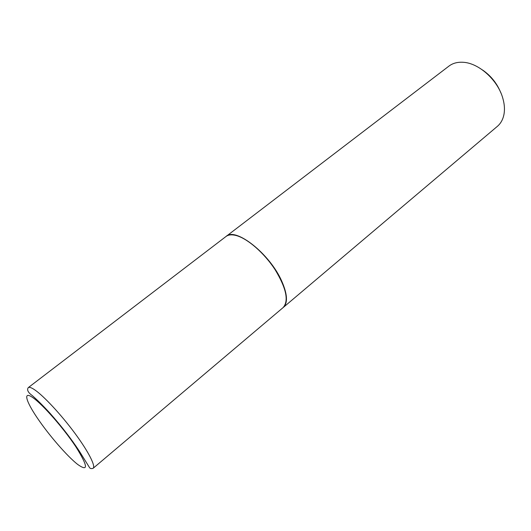 <?xml version="1.0" encoding="UTF-8"?>
<svg xmlns="http://www.w3.org/2000/svg" width="531" height="531" viewBox="0 0 531 531"><rect width="100%" height="100%" fill="white"/><g stroke="black" fill="none" stroke-linecap="round" stroke-linejoin="round"><path stroke-width="0.8" d="M28.249 387.637L225.967 236.521C228.31 234.748 231.609 234.39 235.864 235.439C247.267 238.26 264.259 252.962 275.177 269.808C286.348 288.333 288.997 300.924 283.116 307.582L93.124 468.296C91.544 468.827 90.389 468.661 89.653 467.784L79.225 450.985C71.293 438.898 61.53 426.287 49.927 413.145C41.478 403.978 36.486 399.305 32.245 395.535C28.057 392.555 26.729 389.92 28.249 387.637C29.291 386.86 31.502 387.63 34.873 389.946C43.927 396.159 61.158 414.704 74.738 433.05C88.352 451.416 95.865 466.178 93.124 468.296M226.053 236.454L226.146 236.388C235.498 226.943 269.635 253.626 281.649 280.919C287.457 294.101 288.008 302.935 283.288 307.436L283.202 307.509M226.146 236.388L448.941 66.103C452.751 63.222 457.45 61.948 463.032 62.28C478.677 62.904 497.812 80.035 502.804 98.235C504.377 103.658 504.822 108.709 504.138 113.388C503.269 118.911 501.012 123.232 497.388 126.332L283.288 307.436M482.387 69.886C490.856 75.681 497.016 83.334 500.859 92.859M32.995 397.732C42.918 404.655 63.793 428.484 75.94 446.903C87.993 466.238 88.577 472.086 77.685 464.446C67.185 456.255 48.892 435.135 37.283 417.943C25.548 400.666 22.879 390.517 32.995 397.732"/></g></svg>

